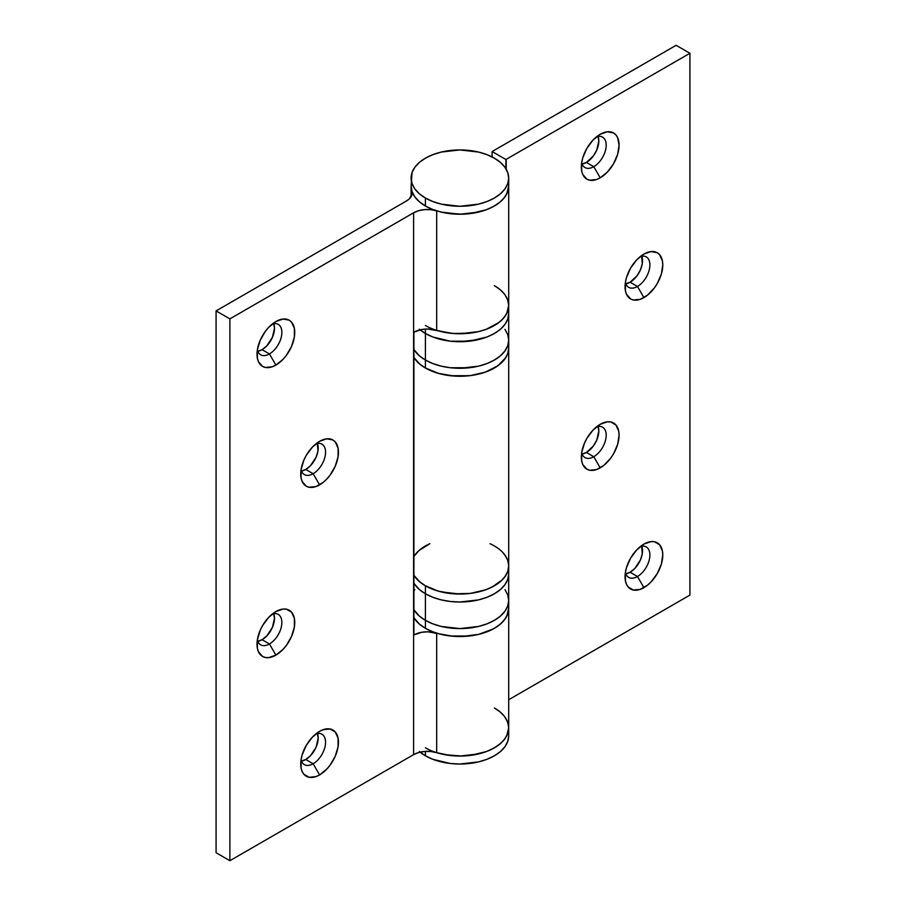 <?xml version="1.0" encoding="UTF-8"?>
<svg xmlns="http://www.w3.org/2000/svg" width="906" height="906" viewBox="0 0 906 906"><rect width="100%" height="100%" fill="white"/><g stroke="black" fill="none" stroke-linecap="round" stroke-linejoin="round"><path stroke-width="1.36" d="M317.259 733.045L318.21 737.994L316.115 747.167L310.543 755.672L305.786 759.511L313.148 763.758L319.591 774.913A26.67 15.402 -60 0 1 300.724 764.018A26.67 15.402 -60 0 1 319.591 731.357L312.366 737.178L306.251 745.434L302.162 754.857L301.086 759.568L301.086 768.062L302.162 771.527L303.906 774.29L309.116 777.291L315.911 776.612L319.591 774.913L326.806 769.081L330.067 765.185L335.277 756.182L338.085 746.703L338.085 738.197L335.277 731.98L330.067 728.968L323.272 729.647L319.591 731.357A26.67 15.402 -60 0 1 338.448 742.24A26.67 15.402 -60 0 1 319.591 774.913L313.148 763.758A17.565 10.147 120 0 0 325.481 743.962A17.565 10.147 120 0 0 316.035 733.803A17.565 10.147 -60 0 1 321.936 734.2A17.565 10.147 -60 0 1 324.62 748.277A17.565 10.147 -60 0 1 313.148 763.758L305.786 759.511A17.565 10.147 120 0 0 317.44 733.475M273.555 613.26L274.507 618.209L272.412 627.382L266.84 635.887L262.083 639.715L269.444 643.962L275.888 655.129A26.67 15.402 -60 0 1 257.021 644.234A26.67 15.402 -60 0 1 275.888 611.561L268.663 617.394L262.547 625.638L260.203 630.293L257.383 639.772L257.383 648.277L258.459 651.742L262.547 656.442L265.401 657.507L268.663 657.631L275.888 655.129L283.102 649.296L286.364 645.4L291.573 636.386L294.382 626.907L294.382 618.413L291.573 612.184L286.364 609.183L283.102 609.058L275.888 611.561A26.67 15.402 -60 0 1 294.744 622.456A26.67 15.402 -60 0 1 275.888 655.129L269.444 643.962A17.565 10.147 120 0 0 281.777 624.177A17.565 10.147 120 0 0 272.321 614.008A17.565 10.147 -60 0 1 278.233 614.415A17.565 10.147 -60 0 1 280.917 628.492A17.565 10.147 -60 0 1 269.444 643.962L262.083 639.715A17.565 10.147 120 0 0 273.737 613.69M317.259 443.011L317.972 450.894L316.115 457.134L310.543 465.627L305.786 469.467L313.148 473.713L319.591 484.869A26.67 15.402 -60 0 1 300.724 473.985A26.67 15.402 -60 0 1 319.591 441.313L312.366 447.134L306.251 455.39L303.906 460.044L301.086 469.523L301.086 478.017L302.162 481.482L306.251 486.194L309.116 487.247L315.911 486.579L323.272 482.332L326.806 479.048L330.067 475.152L335.277 466.137L338.085 456.658L338.085 448.164L335.277 441.935L332.921 439.988L326.806 438.798L319.591 441.313A26.67 15.402 -60 0 1 338.448 452.207A26.67 15.402 -60 0 1 319.591 484.869L313.148 473.713A17.565 10.147 120 0 0 325.481 453.929A17.565 10.147 120 0 0 316.035 443.759A17.565 10.147 -60 0 1 321.936 444.155A17.565 10.147 -60 0 1 324.62 458.232A17.565 10.147 -60 0 1 313.148 473.713L305.786 469.467A17.565 10.147 120 0 0 317.44 443.43M273.555 323.227L274.507 328.165L272.412 337.338L266.84 345.843L262.083 349.682L269.444 353.929L275.888 365.084A26.67 15.402 -60 0 1 257.021 354.189A26.67 15.402 -60 0 1 275.888 321.528L268.663 327.349L265.401 331.245L260.203 340.26L257.383 349.739L257.383 358.232L258.459 361.698L262.547 366.409L265.401 367.462L272.208 366.794L275.888 365.084L283.102 359.263L286.364 355.367L291.573 346.352L294.382 336.873L294.382 328.38L291.573 322.151L289.218 320.203L283.102 319.014L275.888 321.528A26.67 15.402 -60 0 1 294.744 332.411A26.67 15.402 -60 0 1 275.888 365.084L269.444 353.929A17.565 10.147 120 0 0 281.777 334.133A17.565 10.147 120 0 0 272.321 323.974A17.565 10.147 -60 0 1 278.233 324.371A17.565 10.147 -60 0 1 280.917 338.448A17.565 10.147 -60 0 1 269.444 353.929L262.083 349.682A17.565 10.147 120 0 0 273.737 323.646M412.173 193.08L412.173 193.023A19.513 11.268 180 0 0 411.868 191.03L411.868 195.005L411.868 191.03A48.799 28.177 180 0 1 411.109 186.07A48.799 28.177 0 0 0 425.401 205.99A48.799 28.177 0 0 0 478.572 212.095A48.799 28.177 0 0 0 508.696 186.07A48.799 28.177 180 0 1 436.692 210.849L430.814 209.671L424.597 209.614L418.651 210.69L413.612 212.797L229.886 318.867L216.081 310.905L406.454 200.985L409.353 198.856L412.139 193.737L411.12 186.602L411.584 182.151M508.572 725.865L507.167 720.916L504.28 716.182L499.976 711.833L494.404 707.982A48.799 28.177 180 0 1 508.696 727.903L508.696 608.379L507.756 613.872L504.982 619.16L500.474 624.03L494.404 628.3L487.009 631.799L478.572 634.404L469.421 636.012L450.384 636.012L441.233 634.404L432.796 631.799L425.401 628.3L419.331 624.03L413.895 617.779A48.799 28.177 0 0 0 425.401 628.3L425.401 620.327L432.796 623.838L441.233 626.442L459.897 628.583L478.572 626.442L487.009 623.838L494.404 620.327L500.474 616.057L504.982 611.188L507.756 605.91L508.696 600.406L507.756 605.91L504.982 611.188L500.474 616.057L494.404 620.327L487.009 623.838L478.572 626.442L459.897 628.583L450.384 628.039L441.233 626.442L432.796 623.838L425.401 620.327A48.799 28.177 0 0 0 478.572 626.442A48.799 28.177 0 0 0 508.696 600.406L507.756 594.914L504.982 589.625L507.756 594.914L508.696 600.406A48.799 28.177 180 0 1 478.572 626.442A48.799 28.177 180 0 1 425.401 620.327L425.401 628.3A48.799 28.177 0 0 0 478.572 634.404A48.799 28.177 0 0 0 508.696 608.379A48.799 28.177 180 0 1 436.692 633.158L436.692 752.682A48.799 28.177 0 0 0 508.696 727.903A48.799 28.177 180 0 1 478.572 753.928A48.799 28.177 180 0 1 425.401 747.824M508.696 185.957L506.737 193.963L503.577 198.629L499.025 202.899L493.238 206.636L486.386 209.728L470.418 213.578L461.811 214.212L444.676 212.831L436.692 210.849L436.692 330.373A19.513 11.268 0 0 0 413.895 332.151L413.895 634.936A19.513 11.268 180 0 1 436.692 633.158L436.692 752.682L430.814 751.493L424.597 751.448L418.651 752.524L413.612 754.63L229.886 860.7L216.081 852.727L216.081 310.905L216.081 852.727L229.886 860.7L229.886 318.867L229.886 860.7L413.612 754.63L413.612 212.797A19.513 11.268 180 0 1 436.692 210.849L436.692 330.373A48.799 28.177 0 0 0 508.696 305.594A48.799 28.177 180 0 1 478.572 331.619A48.799 28.177 180 0 1 425.401 325.514M508.696 727.79L506.737 735.797L503.577 740.462L499.025 744.732L493.238 748.469L486.386 751.561L470.418 755.411L461.811 756.046L444.676 754.664L436.692 752.682A19.513 11.268 0 0 0 413.612 754.63L413.612 212.797L229.886 318.867L216.081 310.905L406.454 200.985A19.513 11.268 180 0 0 412.173 193.023M301.494 761.097A17.565 10.147 120 0 0 305.786 759.511L301.03 761.153M257.791 641.312A17.565 10.147 120 0 0 262.083 639.715L257.327 641.369M301.494 471.063A17.565 10.147 120 0 0 305.786 469.467L301.03 471.12M257.791 351.279A17.565 10.147 120 0 0 262.083 349.682L257.327 351.335M508.696 608.277L506.737 616.273L503.577 620.938L499.025 625.219L493.238 628.957L478.696 634.37L461.811 636.533L453.136 636.272L427.859 631.81L421.788 632.275L413.895 634.936L413.895 332.151L421.788 329.49L427.859 329.014L453.136 333.487L470.418 333.102L478.696 331.585L486.386 329.252L499.025 322.423L503.577 318.153L506.737 313.487L508.696 305.481M508.572 303.555L507.167 298.606M504.28 293.872L499.976 289.512L494.404 285.673A48.799 28.177 180 0 1 508.696 305.594L507.756 311.086L504.982 316.375L500.474 321.245L494.404 325.514L487.009 329.014L478.572 331.619L459.897 333.759L450.384 333.215L436.579 330.339M269.444 353.929A17.565 10.147 -60 0 1 260.668 354.801A17.565 10.147 -60 0 1 257.361 349.886A17.565 10.147 120 0 0 269.444 353.929M313.148 473.713A17.565 10.147 -60 0 1 304.371 474.585A17.565 10.147 -60 0 1 301.064 469.67A17.565 10.147 120 0 0 313.148 473.713M269.444 643.962A17.565 10.147 -60 0 1 260.668 644.834A17.565 10.147 -60 0 1 257.361 639.93A17.565 10.147 120 0 0 269.444 643.962M313.148 763.758A17.565 10.147 -60 0 1 304.371 764.63A17.565 10.147 -60 0 1 301.064 759.715A17.565 10.147 120 0 0 313.148 763.758M641.595 545.797L642.297 553.679L640.44 559.919L634.868 568.424L630.112 572.252L637.473 576.51L643.917 587.666A26.67 15.402 -60 0 1 625.049 576.771A26.67 15.402 -60 0 1 643.917 544.098L636.703 549.931L630.576 558.187L626.488 567.609L625.412 572.309L625.412 580.814L626.488 584.279L628.232 587.043L633.441 590.044L640.236 589.364L647.597 585.117L651.131 581.833L657.258 573.589L661.346 564.155L662.773 554.993L662.411 550.95L659.602 544.733L654.392 541.72L651.131 541.595L643.917 544.098A26.67 15.402 -60 0 1 662.773 554.993A26.67 15.402 -60 0 1 643.917 587.666L637.473 576.51A17.565 10.147 120 0 0 649.806 556.714A17.565 10.147 120 0 0 640.361 546.545A17.565 10.147 -60 0 1 646.261 546.952A17.565 10.147 -60 0 1 648.945 561.029A17.565 10.147 -60 0 1 637.473 576.51L630.112 572.252A17.565 10.147 120 0 0 641.765 546.227M597.881 426.013L598.832 430.962L596.737 440.135L593.317 446.069L586.409 452.468L593.77 456.715L600.214 467.87A26.67 15.402 -60 0 1 581.346 456.986A26.67 15.402 -60 0 1 600.214 424.314L592.988 430.146L586.873 438.391L584.529 443.045L581.709 452.524L581.709 461.029L582.785 464.495L586.873 469.195L589.738 470.259L596.533 469.58L603.894 465.333L610.689 458.153L613.555 453.793L617.643 444.37L619.07 435.208L618.707 431.165L615.899 424.937L610.689 421.936L607.428 421.811L600.214 424.314A26.67 15.402 -60 0 1 619.07 435.208A26.67 15.402 -60 0 1 600.214 467.87L593.77 456.715A17.565 10.147 120 0 0 606.103 436.93A17.565 10.147 120 0 0 596.658 426.76A17.565 10.147 -60 0 1 602.558 427.168A17.565 10.147 -60 0 1 605.242 441.245A17.565 10.147 -60 0 1 593.77 456.715L586.409 452.468A17.565 10.147 120 0 0 598.062 426.443M641.595 255.764L642.297 263.646L640.44 269.886L637.02 275.82L630.112 282.219L637.473 286.466L643.917 297.621A26.67 15.402 -60 0 1 625.049 286.738A26.67 15.402 -60 0 1 643.917 254.065L636.703 259.886L630.576 268.142L626.488 277.564L625.412 282.276L625.412 290.769L626.488 294.235L630.576 298.946L633.441 299.999L640.236 299.331L647.597 295.084L654.392 287.904L657.258 283.544L661.346 274.122L662.773 264.96L662.411 260.917L659.602 254.688L657.258 252.74L651.131 251.551L643.917 254.065A26.67 15.402 -60 0 1 662.773 264.96A26.67 15.402 -60 0 1 643.917 297.621L637.473 286.466A17.565 10.147 120 0 0 649.806 266.681A17.565 10.147 120 0 0 640.361 256.511A17.565 10.147 -60 0 1 646.261 256.908A17.565 10.147 -60 0 1 648.945 270.985A17.565 10.147 -60 0 1 637.473 286.466L630.112 282.219A17.565 10.147 120 0 0 641.765 256.183M597.881 135.979L598.832 140.917L596.737 150.09L593.317 156.025L586.409 162.434L593.77 166.681L600.214 177.836A26.67 15.402 -60 0 1 581.346 166.942A26.67 15.402 -60 0 1 600.214 134.281L592.988 140.102L586.873 148.358L582.785 157.78L581.709 162.491L581.709 170.985L582.785 174.45L586.873 179.161L589.738 180.215L596.533 179.547L600.214 177.836L607.428 172.015L613.555 163.76L617.643 154.326L619.07 145.164L617.643 137.655L615.899 134.903L613.555 132.956L607.428 131.766L600.214 134.281A26.67 15.402 -60 0 1 619.07 145.164A26.67 15.402 -60 0 1 600.214 177.836L593.77 166.681A17.565 10.147 120 0 0 606.103 146.885A17.565 10.147 120 0 0 596.658 136.727A17.565 10.147 -60 0 1 602.558 137.123A17.565 10.147 -60 0 1 605.242 151.2A17.565 10.147 -60 0 1 593.77 166.681L586.409 162.434A17.565 10.147 120 0 0 598.062 136.398M492.105 151.54L505.91 159.513A19.513 11.268 180 0 1 506.194 159.343L689.919 53.273L676.114 45.3L492.105 151.54L492.105 156.931L492.105 151.54L505.91 159.513A19.513 11.268 180 0 1 506.194 159.343L506.194 169.196L506.194 159.343L689.919 53.273L689.919 595.095L508.696 699.726L689.919 595.095L689.919 53.273L676.114 45.3L492.105 151.54M505.91 168.709L505.91 159.513L505.91 168.709M625.82 573.849A17.565 10.147 120 0 0 630.112 572.252L625.367 573.906M582.116 454.065A17.565 10.147 120 0 0 586.409 452.468L581.652 454.121M625.82 283.816A17.565 10.147 120 0 0 630.112 282.219L625.367 283.872M582.116 164.02A17.565 10.147 120 0 0 586.409 162.434L581.652 164.088M508.696 608.379L508.696 573.849L507.756 579.342L504.982 584.63L500.474 589.5L494.404 593.77L487.009 597.269L478.572 599.874L459.897 602.026L450.384 601.482L441.233 599.874L432.796 597.269L425.401 593.77L425.401 620.327L425.401 593.77L419.331 589.5L413.895 583.249A48.799 28.177 0 0 0 425.401 593.77A48.799 28.177 180 0 1 413.895 583.249L419.331 589.5L425.401 593.77L425.401 585.797L419.331 581.527L413.895 575.276A48.799 28.177 0 0 0 468.153 593.645A48.799 28.177 0 0 0 508.696 565.876A48.799 28.177 180 0 1 478.572 591.912A48.799 28.177 180 0 1 425.401 585.797L425.401 593.77A48.799 28.177 0 0 0 478.572 599.874A48.799 28.177 0 0 0 508.696 573.849A48.799 28.177 180 0 1 478.572 599.874A48.799 28.177 180 0 1 425.401 593.77L432.796 597.269L441.233 599.874L450.384 601.482L459.897 602.026L478.572 599.874L487.009 597.269L494.404 593.77L500.474 589.5L504.982 584.63L507.756 579.342L508.696 573.849L508.696 565.876L507.756 571.38L504.982 576.658L500.474 581.527L494.404 585.797L487.009 589.308L478.572 591.912L469.421 593.509L459.897 594.053L441.233 591.912L432.796 589.308L425.401 585.797A48.799 28.177 180 0 1 413.895 575.276L419.852 581.98L425.084 585.616L438.334 591.154L453.997 593.849L470.327 593.407L485.48 589.874L492.083 587.054L502.388 579.738L505.808 575.435L507.926 570.859L508.696 566.137L508.073 561.414M489.987 543.702A48.799 28.177 180 0 1 494.404 545.967A48.799 28.177 180 0 1 508.696 565.876L508.696 348.085A48.799 28.177 180 0 1 468.153 375.854A48.799 28.177 180 0 1 413.895 357.485A48.799 28.177 0 0 0 425.401 368.006L425.401 360.033A48.799 28.177 0 0 0 478.572 366.149A48.799 28.177 0 0 0 508.696 340.124L507.756 334.62L504.982 329.342L507.756 334.62L508.696 340.124L507.756 345.616L508.696 340.124A48.799 28.177 180 0 1 478.572 366.149A48.799 28.177 180 0 1 425.401 360.033L432.796 363.544L441.233 366.149L450.384 367.745L459.897 368.289L478.572 366.149L487.009 363.544L494.404 360.033L500.474 355.775L504.982 350.894L507.756 345.616L504.982 350.894L500.474 355.775L494.404 360.033L487.009 363.544L478.572 366.149L469.421 367.745L450.384 367.745L441.233 366.149L432.796 363.544L425.401 360.033L425.401 333.476L425.401 360.033A48.799 28.177 180 0 1 413.895 349.512L419.331 355.775L425.401 360.033L419.331 355.775L413.895 349.512A48.799 28.177 0 0 0 425.401 360.033L425.401 368.006A48.799 28.177 0 0 0 478.572 374.11A48.799 28.177 0 0 0 508.696 348.085L507.756 353.578L504.982 358.867L500.474 363.736L494.404 368.006L487.009 371.505L478.572 374.11L469.421 375.718L450.384 375.718L441.233 374.11L432.796 371.505L425.401 368.006L419.331 363.736L413.895 357.485L419.852 364.178L425.084 367.825L438.334 373.351L453.997 376.047L470.327 375.605L485.48 372.072L497.768 365.854L505.808 357.632L507.926 353.057L508.696 348.346M429.818 543.702L418.821 550.678L413.895 556.488A48.799 28.177 180 0 1 429.806 543.702L425.401 545.967M506.103 556.828L502.819 552.479M593.77 166.681A17.565 10.147 -60 0 1 584.993 167.553A17.565 10.147 -60 0 1 581.686 162.638A17.565 10.147 120 0 0 593.77 166.681M637.473 286.466A17.565 10.147 -60 0 1 628.696 287.338A17.565 10.147 -60 0 1 625.389 282.423A17.565 10.147 120 0 0 637.473 286.466M593.77 456.715A17.565 10.147 -60 0 1 584.993 457.587A17.565 10.147 -60 0 1 581.686 452.683A17.565 10.147 120 0 0 593.77 456.715M637.473 576.51A17.565 10.147 -60 0 1 628.696 577.382A17.565 10.147 -60 0 1 625.389 572.467A17.565 10.147 120 0 0 637.473 576.51M508.696 348.085L508.696 313.555L507.756 319.059L504.982 324.337L500.474 329.206L494.404 333.476L487.009 336.987L478.572 339.58L459.897 341.732L450.384 341.188L432.796 336.987L425.401 333.476A48.799 28.177 180 0 1 420.078 329.841A48.799 28.177 0 0 0 425.401 333.476L425.401 329.071L425.401 333.476L419.331 329.206L425.401 333.476A48.799 28.177 0 0 0 478.572 339.58A48.799 28.177 0 0 0 508.696 313.555A48.799 28.177 180 0 1 478.572 339.58A48.799 28.177 180 0 1 425.401 333.476L432.796 336.987L450.384 341.188L469.421 341.188L487.009 336.987L494.404 333.476L500.474 329.206L504.982 324.337L507.756 319.059L508.696 313.555L508.696 186.07L507.756 191.562L504.982 196.851L500.474 201.721L494.404 205.99L487.009 209.49L478.572 212.095L459.897 214.235L441.233 212.095L432.796 209.49L425.401 205.99L425.401 198.018L425.401 205.99L419.331 201.721L414.823 196.851L412.049 191.562L411.109 186.07L412.049 172.604L414.823 167.316L419.331 162.446L425.401 158.176L432.796 154.677L441.233 152.072L459.897 149.932L478.572 152.072L487.009 154.677L494.404 158.176A48.799 28.177 180 0 1 508.696 178.097A48.799 28.177 180 0 1 478.572 204.122A48.799 28.177 180 0 1 425.401 198.018L419.331 193.748L414.823 188.878L412.049 183.601L411.109 178.097A48.799 28.177 180 0 1 441.233 152.072A48.799 28.177 180 0 1 494.404 158.176L500.474 162.446L504.982 167.316L507.756 172.604L508.696 178.097L507.756 183.601L504.982 188.878L500.474 193.748L494.404 198.018L487.009 201.528L478.572 204.122L459.897 206.274L441.233 204.122L432.796 201.528L425.401 198.018A48.799 28.177 180 0 1 411.109 178.097M419.331 751.516L425.401 755.785L425.401 751.38L425.401 755.785A48.799 28.177 0 0 0 478.572 761.889A48.799 28.177 0 0 0 508.696 735.865L508.696 727.903L507.756 733.396L504.982 738.684L500.474 743.554L494.404 747.824L487.009 751.323L478.572 753.928L459.897 756.068L450.384 755.525L436.579 752.648M420.078 752.15A48.799 28.177 0 0 0 425.401 755.785L432.796 759.296L450.384 763.498L459.897 764.041L478.572 761.889L487.009 759.296L494.404 755.785L500.474 751.516L504.982 746.646L507.756 741.368L508.696 735.865M504.982 717.122L507.756 722.399L508.696 727.903M425.401 620.327L419.331 616.057L413.895 609.806L419.331 616.057L425.401 620.327A48.799 28.177 180 0 1 413.895 609.806A48.799 28.177 0 0 0 425.401 620.327M413.895 591.018L414.823 589.625L413.895 591.018M504.982 294.812L507.756 300.09L508.696 305.594M413.895 556.488L414.823 555.106M504.982 555.106L507.756 560.384L508.696 565.876M411.109 196.693L411.109 186.104M508.696 178.097L508.696 186.07"/></g></svg>
